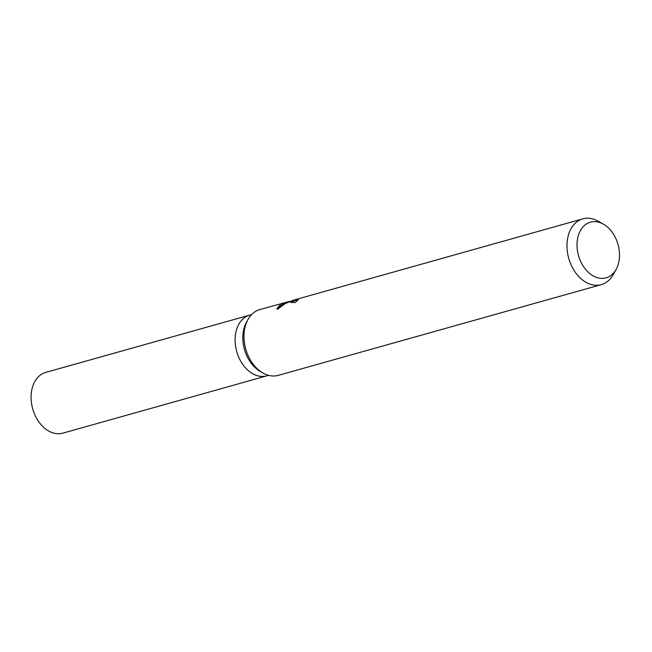 <?xml version="1.0" encoding="UTF-8"?>
<svg xmlns="http://www.w3.org/2000/svg" width="652" height="652" viewBox="0 0 652 652"><rect width="100%" height="100%" fill="white"/><g stroke="black" fill="none" stroke-linecap="round" stroke-linejoin="round"><path stroke-width="0.98" d="M268.632 375.348L266.798 375.862A31.549 22.388 -105.7 0 1 236.978 352.439A31.549 22.388 -105.7 0 1 248.469 315.527A31.549 22.388 -105.7 0 1 249.732 315.112L251.574 314.598M616.107 269.431A28.908 20.514 -105.7 0 1 607.232 277.467A28.908 20.514 -105.7 0 1 579.009 257.198A28.908 20.514 -105.7 0 1 589.286 222.552A28.908 20.514 -105.7 0 1 603.385 224.141A28.908 20.514 -105.7 0 1 616.107 269.431L613.173 274.704A34.173 24.246 -105.7 0 1 602.684 284.199A34.173 24.246 -105.7 0 1 601.315 284.647L278.306 375.356A34.173 24.246 -105.7 0 1 263.017 373.034A34.173 24.246 -105.7 0 1 247.98 319.496A34.173 24.246 -105.7 0 1 258.461 310.002A34.173 24.246 -105.7 0 1 259.83 309.553L290.026 301.273M296.921 299.203L295.821 300.01L298.298 299.838A34.173 24.246 74.3 0 0 295.177 302.593L290.906 302.332L293.237 300.238L296.603 299.341M294.533 299.814L285.071 303.636L277.467 309.317L277.002 308.51L281.403 303.563L282.87 303.082M601.315 284.647A34.173 24.246 -105.7 0 1 569.017 259.276A34.173 24.246 -105.7 0 1 581.47 219.292A34.173 24.246 -105.7 0 1 582.839 218.844A34.173 24.246 -105.7 0 1 598.137 221.167L603.385 224.141M582.839 218.844L296.929 299.203M296.815 301.004L295.821 300.01M294.761 300.637L291.2 302.699M286.13 303.058L283.098 303.905L277.19 308.926M284.15 303.612L283.897 302.821M263.017 373.034L260.401 371.55A31.549 22.388 -105.7 0 1 246.521 322.121L247.98 319.496M266.611 375.919L62.796 433.156A31.549 22.388 -105.7 0 1 32.967 409.725A31.549 22.388 -105.7 0 1 44.466 372.814A31.549 22.388 -105.7 0 1 45.73 372.398L249.553 315.16M294.761 300.629L295.918 300.311"/></g></svg>
